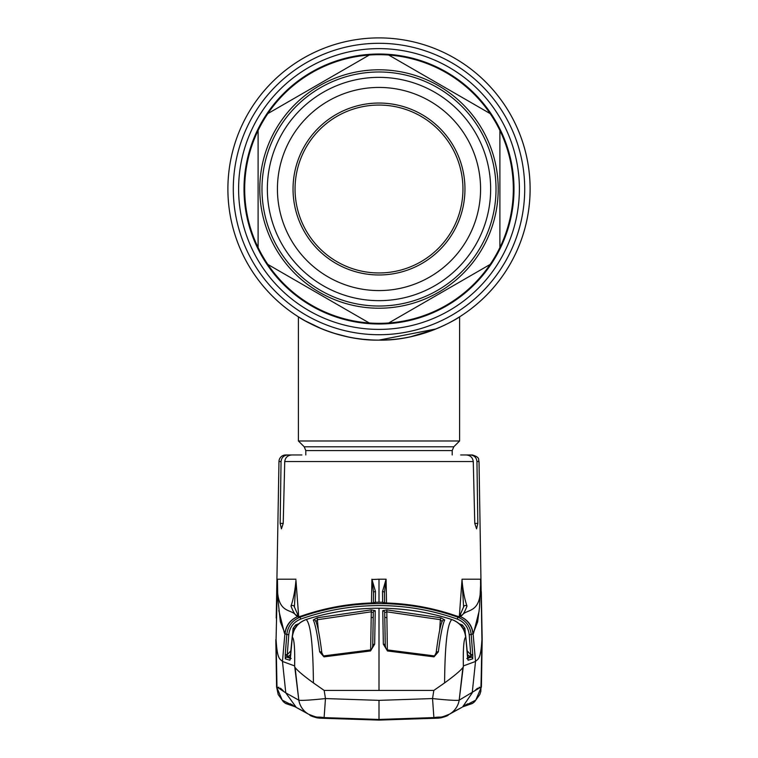 <?xml version="1.0" encoding="UTF-8"?>
<svg xmlns="http://www.w3.org/2000/svg" width="758" height="758" viewBox="0 0 758 758"><rect width="100%" height="100%" fill="white"/><g stroke="black" fill="none" stroke-linecap="round" stroke-linejoin="round"><path stroke-width="1.14" d="M457.993 317.829A151.107 151.107 0 0 0 379 37.9A151.107 151.107 0 0 0 227.893 189.007A151.107 151.107 0 0 0 394.956 339.271A151.107 151.107 0 0 1 227.893 189.007A151.107 151.107 0 0 1 379 37.9A151.107 151.107 0 0 1 530.107 189.007A151.107 151.107 0 0 1 379 340.115A151.107 151.107 0 0 1 227.893 189.007A151.107 151.107 0 0 1 379 37.9A151.107 151.107 0 0 1 457.993 317.829A151.107 151.107 0 0 1 457.984 317.829A151.107 151.107 0 0 1 456.013 319.023A151.107 151.107 0 0 0 457.984 317.829A151.107 151.107 0 0 1 457.984 317.829L456.25 318.881M334.913 333.539L347.543 336.808M356.336 338.409L361.301 339.082M384.638 340.01L393.222 339.451M410.523 336.798L415.261 335.699M419.392 334.619L421.154 334.117M425.683 332.724L426.413 332.487M429.303 331.502L432.43 330.355M434.808 329.436L410.466 336.808M369.279 339.802L367.772 339.698M362.277 339.186L355.777 338.324M347.155 336.723L338.608 334.619M453.312 320.577A151.107 151.107 0 0 1 453.303 320.587A151.107 151.107 0 0 1 445.884 324.509A151.107 151.107 0 0 0 453.303 320.587A151.107 151.107 0 0 0 453.312 320.577M436.011 328.953A151.107 151.107 0 0 1 430.336 331.132A151.107 151.107 0 0 0 436.011 328.953M424.063 333.245A151.107 151.107 0 0 1 424.006 333.264A151.107 151.107 0 0 1 410.211 336.855A151.107 151.107 0 0 0 424.006 333.264A151.107 151.107 0 0 0 424.063 333.245M244.01 189.007A134.99 134.99 0 0 0 379 323.998A134.99 134.99 0 0 0 513.99 189.007A134.99 134.99 0 0 0 379 54.017A134.99 134.99 0 0 0 244.01 189.007M305.796 454.961L305.796 450.593L304.223 446.794L298.406 440.985L459.594 440.985L459.594 316.835M379 340.115C423.144 341.043 459.973 316.92 459.594 316.835C460.011 316.92 423.002 341.081 379 340.115C334.809 341.024 298.065 316.939 298.406 316.835C298.055 316.891 334.714 341.034 379 340.115L436.058 328.934M298.406 440.985L298.406 316.835L304.725 320.606M304.82 320.662L321.97 328.944M333.918 333.236L347.799 336.865M362.883 339.252L370.889 339.897M441.222 326.717L446.955 323.979M490.151 113.596A134.318 134.318 0 0 0 388.74 55.04L490.151 113.596A134.318 134.318 0 0 1 499.892 130.461L499.892 247.553A134.318 134.318 0 0 1 490.151 264.428L388.74 322.974A134.318 134.318 0 0 1 369.26 322.974L267.849 264.428A134.318 134.318 0 0 1 258.108 247.553L258.108 130.461A134.318 134.318 0 0 0 258.108 247.553M499.892 247.553A134.318 134.318 0 0 0 499.892 130.461M388.74 322.974A134.318 134.318 0 0 0 490.151 264.428L489.194 264.978M267.849 264.428A134.318 134.318 0 0 0 369.26 322.974M482.24 129.41A119.205 119.205 0 0 1 438.607 292.247A119.205 119.205 0 0 1 275.76 248.615A119.205 119.205 0 0 1 319.393 85.768A119.205 119.205 0 0 1 482.24 129.41M475.692 133.181A111.653 111.653 0 0 1 434.827 285.7A111.653 111.653 0 0 1 282.308 244.834A111.653 111.653 0 0 1 323.173 92.315A111.653 111.653 0 0 1 475.692 133.181M466.966 138.221A101.572 101.572 0 0 1 429.786 276.973A101.572 101.572 0 0 1 291.034 239.793A101.572 101.572 0 0 1 328.214 101.041A101.572 101.572 0 0 1 466.966 138.221M304.555 231.995A85.967 85.967 0 0 1 336.021 114.562A85.967 85.967 0 0 1 453.445 146.029A85.967 85.967 0 0 1 421.979 263.452A85.967 85.967 0 0 1 304.555 231.995M306.298 230.982A83.948 83.948 0 0 1 337.026 116.306A83.948 83.948 0 0 1 451.702 147.033A83.948 83.948 0 0 1 420.974 261.709A83.948 83.948 0 0 1 306.298 230.982M369.26 55.04A134.318 134.318 0 0 0 267.849 113.596L369.26 55.04A134.318 134.318 0 0 1 388.74 55.04M258.108 130.461A134.318 134.318 0 0 1 267.849 113.596M479.028 461.556C477.966 459.575 480.809 457.605 472.31 454.961L470.112 454.961C474.195 455.312 476.479 457.51 476.953 461.556L479.028 461.556L481.927 639.439L481.017 687.023L459.187 700.174L463.365 665.922C463.024 648.46 463.792 638.861 465.677 637.118C464.55 628.477 459.935 622.631 451.825 619.58L451.787 619.57C447.324 623.777 444.918 644.897 444.586 682.911C454.269 675.89 460.381 670.764 462.892 667.533L459.187 700.174C456.534 700.695 447.646 700.155 432.534 698.563L379 700.364L325.466 698.563L324.111 717.618L379 719.456L324.111 717.618C315.622 716.225 319.876 718.83 308.478 714.159A20.144 20.04 -59.8 0 1 298.813 700.174C301.466 700.695 310.354 700.155 325.466 698.563L324.168 690.424L313.414 682.911C303.731 675.89 297.619 670.764 295.108 667.533L298.813 700.174L294.635 665.922L294.72 656.655M294.9 454.961L285.69 454.961A6.718 6.718 0 0 0 278.972 461.556L276.916 579.207L277.447 579.207L277.419 585.261C276.85 614.454 291.224 608.39 295.999 615.325L297.723 616.661L300.054 617.22C292.209 620.404 287.784 626.193 286.789 634.569L284.904 633.669L282.469 661.45L285.785 692.878L298.813 700.174M466.066 454.961C470.263 455.245 472.66 457.444 473.267 461.556L284.733 461.556C285.33 457.444 287.737 455.245 291.934 454.961L287.888 454.961C283.814 455.312 281.531 457.51 281.047 461.556L278.972 461.556M284.733 461.556L283.217 523.408L281.426 528.838L280.166 523.408L281.047 461.556M476.953 461.556L477.834 523.408L476.574 528.838L474.783 523.408L473.267 461.556M301.892 454.961L291.934 454.961M470.112 454.961L460.656 454.961M284.487 633.385L278.802 610.474M299.808 616.917L299.211 616.661A2.018 1.999 112 0 0 299.211 616.661A2.018 1.999 112 0 0 297.723 616.661A20.144 20.04 -68 0 0 285.112 633.773L280.365 621.901L277.75 597.465L277.447 579.207L276.073 639.439L276.983 687.023L285.785 692.878L296.312 707.46M276.073 639.439L276.073 639.439C277.295 660.493 280.09 658.674 282.469 661.45L294.635 665.922C294.976 648.46 294.208 638.861 292.323 637.118C293.45 628.477 298.065 622.631 306.175 619.58L306.213 619.57C310.676 623.777 313.082 644.897 313.414 682.911M284.904 633.669C285.889 625.596 290.106 619.902 297.553 616.576A2.018 1.999 116.9 0 1 299.202 616.652L298.273 615.847A2.018 1.99 138.8 0 0 295.999 615.325C294.549 614.113 292.882 611.024 290.996 606.059A2.018 1.81 165.4 0 1 294.341 606.779A2.018 1.81 165.4 0 0 294.341 606.779A2.018 1.81 165.4 0 1 294.388 607.177L295.961 580.315C295.08 590.482 293.431 599.057 290.996 606.059M299.315 616.671A2.018 1.687 76.9 0 0 298.908 616.775L302.252 615.742C324.604 608.049 347.609 603.804 371.278 603.008L375.343 602.534L375.485 591.553L371.989 579.51L373.542 592.604A2.018 1.09 1 0 1 375.485 591.553M371.989 579.51L379 579.207L379 602.212L375.343 602.24A2.018 2.009 0.2 0 0 373.95 602.828M458.685 616.671A2.018 1.687 103.1 0 1 459.092 616.775L457.946 617.22C432.401 608.162 406.089 603.624 379 603.605C351.911 603.624 325.599 608.162 300.054 617.22L300.727 619.078C326.035 610.105 352.129 605.604 379 605.576C405.871 605.604 431.965 610.105 457.273 619.078L457.946 617.22C465.791 620.404 470.216 626.193 471.211 634.569L473.096 633.669L477.635 621.901L479.482 607.736L480.581 585.261C481.15 614.454 466.776 608.39 462.001 615.325L459.774 616.879L455.748 615.742C433.396 608.049 410.391 603.804 386.722 603.008L382.657 602.534L382.515 591.553L386.097 579.207L386.504 602.989M374.461 602.781L371.278 602.998C347.628 603.794 324.623 608.039 302.252 615.733L299.135 616.699M374.461 602.752A2.018 2.009 0.3 0 1 375.343 602.534M373.542 592.604L373.381 602.885L373.542 592.604M371.903 579.207L371.496 602.989M379 602.212L382.657 602.24A2.018 2.009 179.8 0 1 384.05 602.828M384.638 602.885L384.458 592.604L384.619 602.885M386.011 579.51L384.458 592.604A2.018 1.09 179 0 0 382.515 591.553M383.539 602.752A2.018 2.009 179.7 0 0 382.657 602.534M458.865 616.699L455.748 615.733C433.377 608.039 410.372 603.794 386.722 602.998L383.539 602.781M299.012 616.737A2.018 1.999 115 0 0 298.226 616.879M298.661 616.472L295.961 580.315M295.942 579.207L277.447 579.207M276.604 686.975L282.222 700.117L294.739 706.57M276.092 640.737L276.177 645.788M308.696 714.282A20.144 20.04 -59.8 0 1 308.478 714.159L295.876 707.223M449.2 714.339L448.243 714.898M461.688 707.46L454.838 711.08M474.859 690.614L477.559 688.188M479.009 687.383L479.558 687.212M283.141 690.614L280.441 688.188M278.991 687.383L278.442 687.212M285.302 658.835A2.018 2.009 106.5 0 1 286.533 657.129L291.176 658.513L286.533 657.129L287.784 656.608L290.485 657.527L287.784 656.608L287.111 655.026L286.533 657.129L287.111 655.026L285.216 655.149L285.302 658.835L289.907 660.227L292.19 637.061C293.308 628.41 297.941 622.574 306.099 619.551L306.175 619.58M286.808 659.28L285.643 658.929M287.111 655.026L285.254 654.561L287.254 654.685L288.789 634.692C289.679 627.15 293.659 621.939 300.727 619.078M292.323 637.118L290.38 658.332A2.018 1.165 8.5 0 0 290.371 658.465M375.248 610.702L371.212 609.868L317.185 617.808L313.291 619.911C315.451 624.838 317.574 635.479 319.649 651.833L323.979 656.864L370.52 650.961L374.66 644.167L375.248 610.702A2.018 1.952 -179.1 0 0 373.296 612.616L372.803 642.822M465.677 637.118L465.81 637.061C464.692 628.41 460.059 622.574 451.901 619.551L449.181 618.689C426.328 611.744 402.934 608.257 379 608.219C355.085 608.238 331.691 611.725 308.819 618.689L306.099 619.551L308.819 618.689C331.672 611.744 355.066 608.257 379 608.219L379 690.424L324.168 690.424M308.819 618.689L306.213 619.57M315.792 621.674L317.678 619.684L371.297 611.801L371.212 609.868M370.634 649.881L371.297 611.801L373.296 612.616L372.718 645.92M321.847 652.865A2.018 1.165 173 0 0 321.847 652.742C319.62 635.346 317.555 624.763 315.622 620.973L315.622 620.973A2.018 1.952 155.9 0 0 313.291 619.911M318.341 630.41L317.185 617.808M323.979 656.864L321.847 652.742A2.018 1.165 173 0 0 319.649 651.833M370.52 650.961L370.416 649.947C371.609 649.615 372.396 648.062 372.765 645.285A2.018 1.146 -179 0 1 374.66 644.167M383.34 644.167L382.752 610.702L386.788 609.868L440.815 617.808L444.709 619.911C442.549 624.838 440.426 635.479 438.351 651.833L434.021 656.864L387.48 650.961L383.34 644.167A2.018 1.146 -1 0 1 385.235 645.285L385.197 642.822M379 608.219L379 608.219C402.915 608.238 426.309 611.725 449.181 618.689L451.787 619.57M444.586 682.911L433.832 690.424L379 690.424M449.181 618.689L451.825 619.58M463.365 665.922L475.531 661.45L472.215 692.878L462.57 706.977L467.667 703.784M433.832 690.424L432.534 698.563L433.889 717.618C442.378 716.225 438.124 718.83 449.522 714.159L449.522 714.159A20.144 20.04 -120.2 0 0 459.187 700.174M382.752 610.702A2.018 1.952 -0.9 0 1 384.704 612.616L385.235 645.285C385.604 648.062 386.391 649.615 387.584 649.947L387.48 650.961M439.659 630.41L440.322 619.684L386.703 611.801L384.704 612.616L385.282 645.92M387.366 649.881L386.788 609.868M442.208 621.674L440.322 619.684L440.815 617.808M436.153 652.865A2.018 1.165 7 0 1 436.153 652.742C438.38 635.346 440.445 624.763 442.378 620.973L442.378 620.973A2.018 1.952 24.1 0 1 444.709 619.911M434.021 656.864L436.153 652.742A2.018 1.165 7 0 1 438.351 651.833M433.889 717.589L379 719.456L379 700.364M449.305 714.282A20.144 20.04 -120.2 0 0 449.522 714.159L461.83 707.385M463.261 706.57L475.778 700.117L481.396 686.975M481.908 640.737L481.823 645.788M481.927 639.439L481.927 639.439C480.705 660.493 477.91 658.674 475.531 661.45L473.096 633.669C472.111 625.596 467.894 619.902 460.447 616.576A2.018 1.999 63.1 0 0 458.798 616.652L459.727 615.847A2.018 1.99 41.2 0 1 462.001 615.325C463.451 614.113 465.118 611.024 467.004 606.059A2.018 1.81 14.6 0 0 463.659 606.779A2.018 1.81 14.6 0 1 463.659 606.779A2.018 1.81 14.6 0 0 463.612 607.177L462.039 580.315C462.92 590.482 464.569 599.057 467.004 606.059M480.553 579.207L480.581 585.261L480.553 579.207L462.058 579.207L462.039 580.315M473.513 633.385L479.141 611.033M470.216 656.608L470.889 655.026L471.467 657.129L470.216 656.608L467.515 657.527L470.216 656.608L467.241 654.628M466.909 650.535L470.746 654.685L471.467 657.129L466.824 658.513L471.467 657.129A2.018 2.009 73.5 0 1 472.698 658.835L468.093 660.227L465.81 637.061L467.62 658.332A2.018 1.165 171.5 0 1 467.629 658.465M471.192 659.28L472.357 658.929M472.746 654.561L470.746 654.685L472.746 654.561L472.784 655.149L471.211 634.569L469.211 634.692C468.321 627.15 464.341 621.939 457.273 619.078M459.339 616.472L462.058 579.207M458.988 616.737A2.018 1.999 65 0 1 459.774 616.879M458.192 616.917L458.789 616.661A2.018 1.999 68 0 1 458.789 616.661A2.018 1.999 68 0 1 460.277 616.661A20.144 20.04 -112 0 1 472.888 633.773L473.096 633.669M288.789 634.692L286.789 634.569L285.254 654.561M290.409 658.2A2.018 1.165 8.5 0 0 290.38 658.332L290.219 659.356M290.191 659.337A2.018 2.009 107.2 0 0 289.907 660.227M287.784 656.608L290.759 654.628M295.061 628.524L296.34 626.809M291.091 650.535L287.254 654.685M294.881 628.524L293.062 628.401L292.616 634.228M296.226 626.525L295.611 624.971L293.062 628.401M467.591 658.2A2.018 1.165 171.5 0 1 467.62 658.332L467.781 659.356M461.774 626.525L462.389 624.971L464.938 628.401L465.384 634.228M462.939 628.524L461.66 626.809M463.119 628.524L464.938 628.401M467.809 659.337A2.018 2.009 72.8 0 1 468.093 660.227M470.889 655.026L472.784 655.149L472.698 658.835M384.799 617.315L384.77 617.031A2.018 2.009 -0.4 0 1 384.799 617.315L385.301 646.053L384.799 617.315L386.817 617.713M373.201 617.315L373.23 617.031A2.018 2.009 -179.6 0 0 373.201 617.315L372.699 646.053L373.201 617.315L371.183 617.713M309.501 714.718L309.681 714.984C309.956 715.628 312.343 716.566 316.844 717.798L319.601 718.158L318.18 717.087M439.82 717.087L431.141 718.252L379 719.749L326.859 718.252L320.246 717.305M448.499 714.718L448.319 714.984C448.044 715.628 445.657 716.566 441.156 717.798L438.399 718.158L438.759 717.57L437.754 717.305M319.601 718.158L379 720.1L438.399 718.158M519.391 189.007A140.391 140.391 0 0 1 379 329.398A140.391 140.391 0 0 1 238.609 189.007A140.391 140.391 0 0 1 379 48.616A140.391 140.391 0 0 1 519.391 189.007M524.707 189.007A145.707 145.707 0 0 1 379 334.723A145.707 145.707 0 0 1 233.293 189.007A145.707 145.707 0 0 1 379 43.301A145.707 145.707 0 0 1 524.707 189.007M305.796 450.593L452.204 450.593L453.777 446.794L459.594 440.985M304.223 446.794L453.777 446.794M277.655 247.525A117.026 117.026 0 0 1 320.492 87.663A117.026 117.026 0 0 1 480.345 130.499A117.026 117.026 0 0 1 437.508 290.352A117.026 117.026 0 0 1 277.655 247.525M283.217 523.408L280.166 523.408M477.834 523.408L474.783 523.408M379 579.207L386.097 579.207M298.747 623.777L295.611 624.971M459.253 623.777L462.389 624.971M470.746 654.685L469.211 634.692M452.204 454.961L452.204 450.593M276.916 579.207L276.225 618.054M276.234 617.4L276.698 591.628M298.273 615.847L294.341 606.788M275.817 639.61L276.594 686.994L275.817 639.61M290.286 703.756L295.43 706.977M285.671 703.5L295.023 706.74L285.349 703.282L283.407 701.766L278.205 694.546L276.594 686.994M449.38 714.235L448.679 714.652M466.483 704.495L465.317 705.044M291.366 704.409L292.683 705.044M308.345 714.083L307.246 713.439M303.162 711.08L296.283 707.441M323.837 655.888L370.416 649.947M434.163 655.888L387.584 649.947M472.329 703.5L462.977 706.74L472.651 703.282L474.593 701.766L479.795 694.546L480.828 691.448L482.183 639.61L481.406 686.994M482.183 639.61L481.302 591.628M459.727 615.847L463.659 606.788M306.099 619.542C297.704 622.82 293.071 628.657 292.19 637.061M451.901 619.542C460.296 622.82 464.929 628.657 465.81 637.061"/></g></svg>

